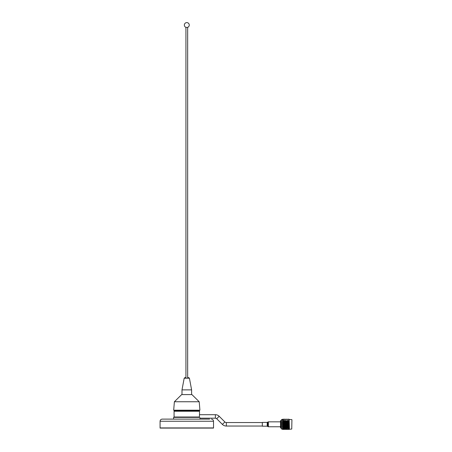 <?xml version="1.0" encoding="UTF-8"?>
<svg xmlns="http://www.w3.org/2000/svg" width="452" height="452" viewBox="0 0 452 452"><rect width="100%" height="100%" fill="white"/><g stroke="black" fill="none" stroke-linecap="round" stroke-linejoin="round"><path stroke-width="0.68" d="M199.903 417.365C200.004 418.433 200.004 418.433 199.903 417.365C200.004 418.433 200.004 418.433 199.903 417.365L173.613 417.365L173.613 419.123L162.189 419.123C160.906 419.253 160.206 419.953 160.076 421.236L213.519 421.236L213.519 428.089L160.076 428.089L213.519 427.914L160.076 427.914L160.076 421.236M173.613 419.123L207.197 419.123M209.621 419.123L207.558 419.123M174.144 410.196L174.144 410.896L199.456 410.896L199.456 410.196M262.329 426.044L226.328 426.044A5.554 5.554 0 0 1 222.401 424.417L216.717 418.733A1.898 1.898 0 0 0 215.378 418.179L199.987 418.179L199.987 419.123M262.329 422.558L226.328 422.558A2.068 2.068 0 0 1 224.864 421.953L219.18 416.269A5.379 5.379 0 0 0 215.378 414.693L215.378 418.179M199.174 410.896L199.53 411.247L199.507 414.569M174.421 410.896L174.071 411.247L174.071 417.015L199.366 417.015L199.01 417.365M199.53 411.247L174.071 411.247M199.53 414.416L199.366 417.015M267.211 426.191L267.211 422.411L262.329 422.411L262.329 426.191L267.211 426.191L268.369 426.756L280.517 426.756M281.472 419.58L281.472 429.016L281.472 419.58L282.178 419.58M280.89 420.467L280.517 420.806L280.517 427.795L280.89 428.134L280.89 420.467L281.251 420.467M291.924 419.727L291.743 429.05L291.924 419.727M289.455 429.027L289.19 419.281M289.11 419.315L288.201 419.264L288.958 419.202M289.28 419.383L288.704 419.377M282.455 429.332L282.455 419.27M282.528 424.795L283.15 424.795L282.528 424.795M282.528 424.315L282.647 423.942L283.15 424.151L282.353 424.349L282.528 424.631M282.528 423.677L282.647 423.309L283.15 423.518L282.353 423.727L282.528 423.993M282.528 423.044L282.647 422.688L283.15 422.891L282.353 423.123L282.528 423.36M282.528 422.434L282.647 422.095L283.15 422.287L282.528 422.739M282.528 421.857L282.647 421.535L283.15 421.716L282.528 422.14M282.528 421.315L283.15 421.185L282.528 421.58M282.528 420.818L283.15 420.705L282.528 421.061M282.528 420.383L283.15 420.281L282.528 420.592M282.528 420.004L283.15 419.919L282.528 420.185M282.528 419.693L283.15 419.625L282.528 419.84M282.528 419.456L283.15 419.405L282.528 419.563M282.528 419.292L283.15 419.264L282.528 419.366M282.353 419.377L283.15 419.405M287.189 421.021L287.687 421.185L287.189 421.354L286.687 421.185L287.178 420.852M289.11 421.394L288.201 421.185L289.105 421.179M282.647 429.4L283.15 429.394L282.647 429.355M284.161 429.4L283.404 429.225M283.15 429.377L282.528 429.242M285.675 429.4L284.918 429.225M283.404 429.366L283.907 429.338L283.404 429.366M282.647 429.168L283.15 429.101L282.647 429.168L282.907 429.338M284.664 429.377L283.907 429.202M282.907 429.202L282.528 429.044M284.918 429.366L284.415 429.338L284.918 429.366M284.161 429.168L284.664 429.101L284.161 429.168L284.415 429.338M287.189 429.4L285.415 429.202M288.704 429.4L287.941 429.225M282.647 428.942L283.15 428.852L282.647 428.942M283.404 429.067L283.907 428.988L283.404 429.067M284.415 429.202L283.907 428.988M286.432 429.366L285.93 429.338L286.432 429.366M285.675 429.168L286.172 429.101L285.675 429.168L285.93 429.338M287.687 429.377L286.93 429.202M282.647 428.643L283.15 428.524L282.647 428.643M283.404 428.801L283.907 428.699L283.404 428.801M284.161 428.942L283.658 428.852L284.161 428.942M284.918 429.067L284.415 428.988L284.918 429.067M285.93 429.202L285.415 428.988M287.941 429.366L288.444 429.338L287.941 429.366M287.189 429.168L287.687 429.101L287.189 429.168L287.444 429.338M282.647 428.27L283.15 428.134L282.647 428.27M283.404 428.462L283.907 428.338L283.404 428.462M284.161 428.643L283.658 428.524L284.161 428.643M284.918 428.801L284.415 428.699L284.918 428.801M285.675 428.942L285.172 428.852L285.675 428.942M286.432 429.067L285.93 428.988L286.432 429.067M287.444 429.202L288.444 429.202L286.93 428.988M288.704 429.321L288.201 429.281L288.704 429.321M288.958 429.4L288.444 429.202M282.647 427.841L282.647 427.524L283.15 427.682L282.647 427.841M283.404 428.061L282.907 427.914L283.404 427.761L283.907 427.914L283.404 428.061M284.161 428.27L283.658 428.134L284.161 428.27M284.918 428.462L284.415 428.338L284.918 428.462M285.675 428.643L285.172 428.524L285.675 428.643M286.432 428.801L285.93 428.699L286.432 428.801M287.189 428.942L286.687 428.852L287.189 428.942M287.941 429.067L288.444 428.988L287.941 429.067M288.704 429.168L289.11 429.089L288.704 429.168L288.958 429.338M288.958 429.202L288.444 428.988M282.647 427.349L282.647 426.999L283.15 427.18L282.647 427.349L283.907 427.434L282.907 427.434M283.404 427.264L282.907 426.908L283.404 426.547L282.353 426.92M282.647 426.812L282.353 426.716L282.647 426.439L283.15 426.626L282.528 426.767M283.404 426.722L283.907 426.908L283.15 427.18M284.161 427.841L283.658 427.682L284.161 427.519L284.664 427.682L284.161 427.841M284.918 428.061L284.415 427.914L284.918 427.761L285.415 427.914L284.918 428.061M285.675 428.27L285.172 428.134L285.675 428.27M286.432 428.462L285.93 428.338L286.432 428.462M287.189 428.643L286.687 428.524L287.189 428.643M287.941 428.801L288.444 428.699L287.941 428.801M288.704 428.942L288.201 428.852L288.704 428.942M283.404 426.14L283.907 426.338L283.404 426.53L282.907 426.338L283.404 425.982L282.353 426.377M284.161 426.999L284.664 427.18L284.161 427.349L283.658 427.18L284.161 426.818L283.404 427.089L282.353 426.716M284.161 426.439L284.664 426.626L284.161 426.812L283.658 426.626L284.161 426.27L283.15 426.626M284.918 427.264L285.415 427.434L284.918 427.603L284.415 427.434L284.918 427.264L284.415 426.908L284.918 426.547L283.658 427.18M284.161 426.812L282.647 426.818L283.404 427.078M284.918 426.722L285.415 426.908L284.664 427.18M285.675 427.841L285.172 427.682L285.675 427.519L286.172 427.682L285.675 427.841M286.432 428.061L285.93 427.914L286.432 427.761L286.93 427.914L286.432 428.061M287.189 428.27L286.687 428.134L287.189 428.27M287.941 428.462L288.444 428.338L287.941 428.462M288.704 428.643L288.201 428.524L288.704 428.643M282.647 426.236L282.647 425.84L283.15 426.038L282.907 426.338M283.404 425.53L283.907 425.739L283.404 425.937L282.907 425.739L283.404 425.388L282.353 425.801M284.161 425.84L284.664 426.038L284.161 426.236L283.658 426.038L284.161 425.688L283.15 426.038M284.918 426.14L285.415 426.338L284.918 426.53L284.415 426.338L284.918 425.982L283.907 426.338M285.675 426.999L286.172 427.18L285.675 427.349L285.172 427.18L285.675 426.818L284.918 427.089L282.472 426.315M285.675 426.439L286.172 426.626L285.675 426.812L285.172 426.626L285.675 426.27L284.664 426.626M286.432 427.264L286.93 427.434L286.432 427.603L285.93 427.434L286.432 427.264L285.93 426.908L286.432 426.547L285.172 427.18M285.675 426.812L284.161 426.818L284.918 427.078M286.432 426.722L286.93 426.908L286.172 427.18M287.189 427.841L286.687 427.682L287.189 427.524L287.687 427.682L287.189 427.841M287.941 428.061L287.444 427.914L287.941 427.761L288.444 427.914L287.941 428.061M288.704 428.27L288.201 428.134L288.704 428.27M282.647 425.631L282.647 425.219L283.15 425.428L282.907 425.739M283.404 424.903L283.907 425.112L283.404 425.321L282.907 425.112L283.404 424.778L282.353 425.202M284.161 425.219L284.664 425.428L284.161 425.631L283.658 425.428L284.161 425.083L283.15 425.428M284.918 425.53L285.415 425.739L284.918 425.937L284.415 425.739L284.918 425.388L283.907 425.739M285.675 425.84L286.172 426.038L285.675 426.236L285.172 426.038L285.675 425.688L284.664 426.038M286.432 426.14L286.93 426.338L286.432 426.53L285.93 426.338L286.432 425.982L285.415 426.338M287.189 426.999L287.687 427.18L287.189 427.349L286.687 427.18L287.189 426.818L286.432 427.089L282.472 425.722M287.189 426.439L287.687 426.626L287.189 426.812L286.687 426.626L287.189 426.27L286.172 426.626M287.941 427.264L288.444 427.434L287.444 427.434L287.941 427.264L287.444 426.908L287.941 426.547L286.687 427.18M287.189 426.812L285.675 426.818L286.432 427.078M287.941 426.722L288.444 426.908L287.687 427.18M288.704 427.841L288.201 427.682L288.704 427.519L289.11 427.654L288.704 427.841M282.647 424.581L282.353 424.586M283.404 424.264L283.907 424.473L283.404 424.688L282.907 424.473L283.404 424.157L282.472 424.473M284.161 424.581L284.664 424.795L284.161 425.004L283.658 424.795L284.161 424.468L283.15 424.795M284.918 424.903L285.415 425.112L284.918 425.321L284.415 425.112L284.918 424.778L283.907 425.112M285.675 425.219L286.172 425.428L285.675 425.631L285.172 425.428L285.675 425.083L284.664 425.428M286.432 425.53L286.93 425.739L286.432 425.937L285.93 425.739L286.432 425.388L285.415 425.739M287.189 425.84L287.687 426.038L287.189 426.236L286.687 426.038L287.189 425.688L286.172 426.038M287.941 426.14L288.444 426.338L287.941 426.53L287.444 426.338L287.941 425.982L286.93 426.338M288.704 426.999L289.11 427.146L288.704 427.349L288.201 427.18L288.704 426.818L287.941 427.089L282.472 425.1M288.704 426.439L289.11 426.592L288.704 426.812L288.201 426.626L288.704 426.27L287.687 426.626M289.11 426.852L288.201 427.18M288.704 426.812L287.189 426.818L287.941 427.078M282.647 423.942L282.353 423.97M283.404 423.626L283.907 423.835L283.404 424.044L282.907 423.835L283.404 423.541L282.472 423.84M284.161 423.942L284.664 424.151L284.161 424.366L283.658 424.151L284.161 423.852L283.15 424.151M284.918 424.264L285.415 424.473L284.918 424.688L284.415 424.473L284.918 424.157L283.907 424.473M285.675 424.581L286.172 424.795L285.675 425.004L285.172 424.795L285.675 424.468L284.664 424.795M286.432 424.903L286.93 425.112L286.432 425.321L285.93 425.112L286.432 424.778L285.415 425.112M287.189 425.219L287.687 425.428L287.189 425.631L286.687 425.428L287.189 425.083L286.172 425.428M287.941 425.53L288.444 425.739L287.941 425.937L287.444 425.739L287.941 425.388L286.93 425.739M288.704 425.84L289.11 426.004L288.704 426.236L288.201 426.038L288.704 425.688L287.687 426.038M289.11 426.281L288.444 426.338M282.647 423.309L282.353 423.354M283.404 422.993L283.907 423.202L283.404 423.411L282.907 423.202L283.404 422.936L282.472 423.213M284.161 423.309L284.664 423.518L284.161 423.727L283.658 423.518L284.161 423.236L283.15 423.518M284.918 423.626L285.415 423.835L284.918 424.044L284.415 423.835L284.918 423.541L283.907 423.835M285.675 423.942L286.172 424.151L285.675 424.366L285.172 424.151L285.675 423.852L284.664 424.151M286.432 424.264L286.93 424.473L286.432 424.688L285.93 424.473L286.432 424.157L285.415 424.473M287.189 424.581L287.687 424.795L287.189 425.004L286.687 424.795L287.189 424.468L286.172 424.795M287.941 424.903L288.444 425.112L287.941 425.321L287.444 425.112L287.941 424.778L286.93 425.112M288.704 425.219L289.11 425.388L288.704 425.631L288.201 425.428L288.704 425.083L287.687 425.428M289.11 425.677L288.444 425.739M282.647 422.688L282.353 422.761M283.404 422.388L283.907 422.586L283.404 422.789L282.907 422.586L283.404 422.354L282.472 422.603M284.161 422.688L284.664 422.891L284.161 423.095L283.658 422.891L284.161 422.643L283.15 422.891M284.918 422.993L285.415 423.202L284.918 423.411L284.415 423.202L284.918 422.936L283.907 423.202M285.675 423.309L286.172 423.518L285.675 423.727L285.172 423.518L285.675 423.236L284.664 423.518M286.432 423.626L286.93 423.835L286.432 424.044L285.93 423.835L286.432 423.541L285.415 423.835M287.189 423.942L287.687 424.151L287.189 424.366L286.687 424.151L287.189 423.852L286.172 424.151M287.941 424.264L288.444 424.473L287.941 424.688L287.444 424.473L287.941 424.157L286.93 424.473M288.704 424.581L289.11 424.756L288.704 425.004L288.201 424.795L288.704 424.468L287.687 424.795M289.11 425.049L288.444 425.112M284.161 421.354L283.658 421.185L284.664 421.185L283.404 421.806L284.664 421.716L282.353 422.185M285.675 421.354L285.172 421.185L286.172 421.185L284.918 421.806L286.172 421.716L284.161 422.078L284.664 422.287L284.161 422.484L283.658 422.287L284.161 422.095L283.15 422.287M284.918 422.388L285.415 422.586L284.918 422.784L284.415 422.586L284.918 422.354L283.907 422.586M285.675 422.688L286.172 422.891L285.675 423.095L285.172 422.891L285.675 422.643L284.664 422.891M286.432 422.993L286.93 423.202L286.432 423.411L285.93 423.202L286.432 422.936L285.415 423.202M287.189 423.309L287.687 423.518L287.189 423.727L286.687 423.518L287.189 423.236L286.172 423.518M287.941 423.626L288.444 423.835L287.941 424.044L287.444 423.835L287.941 423.541L286.93 423.835M288.704 423.942L289.11 424.117L288.704 424.366L288.201 424.151L288.704 423.852L287.687 424.151M289.11 424.411L288.444 424.473M282.647 421.354L283.404 421.806L282.472 421.479M283.404 422.191L282.907 421.998M284.161 422.484L283.658 422.287M284.918 422.784L284.415 422.586M287.189 421.354L286.432 421.806L287.687 421.716L285.675 422.078L286.172 422.287L285.675 422.484L285.172 422.287L285.675 422.095L284.664 422.287M285.675 423.095L285.172 422.891M286.432 422.388L286.93 422.586L286.432 422.789L285.93 422.586L286.432 422.354L285.415 422.586M286.432 423.411L285.93 423.202M287.189 422.688L287.687 422.891L287.189 423.095L286.687 422.891L287.189 422.643L286.172 422.891M287.189 423.727L286.687 423.518M287.941 422.993L288.444 423.202L287.941 423.411L287.444 423.202L287.941 422.936L286.93 423.202M287.941 424.044L287.444 423.835M288.704 423.309L289.11 423.479L288.704 423.727L288.201 423.518L288.704 423.236L287.687 423.518M288.704 424.366L288.201 424.151M289.11 423.773L288.444 423.835M283.404 421.626L282.907 421.445L283.907 421.445L283.404 421.806L282.907 421.445M283.404 421.1L282.907 420.936L283.907 420.936L283.15 421.185M284.918 421.626L284.415 421.445L284.918 421.27L285.415 421.445L284.918 421.806L283.907 421.445M284.918 422.191L284.415 421.998M285.675 422.484L285.172 422.287M286.432 422.789L285.93 422.586M288.704 421.354L287.941 421.806L289.11 421.75L287.189 422.078L287.687 422.287L287.189 422.484L286.687 422.287L287.189 422.095L286.172 422.287M287.189 423.095L286.687 422.891M287.941 422.388L288.444 422.586L287.941 422.789L287.444 422.586L287.941 422.354L286.93 422.586M287.941 423.411L287.444 423.202M288.704 422.688L289.11 422.852L288.704 423.095L288.201 422.891L288.704 422.643L287.687 422.891M288.704 423.727L288.201 423.518M289.11 423.14L288.444 423.202M283.404 420.626L282.907 420.484L283.907 420.484L283.15 420.705M284.161 420.857L283.658 420.705L284.664 420.705L283.907 420.936M284.918 421.1L284.415 420.936L285.415 420.936L284.664 421.185M286.432 421.626L285.93 421.445L286.432 421.27L286.93 421.445L286.432 421.806L285.415 421.445M286.432 422.191L285.93 421.998M287.189 422.484L286.687 422.287M287.941 422.789L287.444 422.586M289.11 421.942L288.704 422.484L288.201 422.287L288.704 422.095L287.687 422.287M288.704 423.095L288.201 422.891M289.11 422.524L288.444 422.586M284.918 420.626L284.415 420.484L285.415 420.484L284.664 420.705M285.675 420.857L285.172 420.705L286.172 420.705L285.415 420.936M286.432 421.1L285.93 420.936L286.93 420.936L286.172 421.185M287.941 421.626L287.444 421.445L287.941 421.27L288.444 421.445L287.941 421.806L286.93 421.445M287.941 422.191L287.444 421.998M288.704 422.484L288.201 422.287M287.189 420.857L286.687 420.705L287.687 420.705L286.93 420.936M287.941 421.1L287.444 420.936L288.444 420.936L287.687 421.185M288.444 421.445L289.11 421.501M287.941 420.626L287.444 420.484L288.444 420.484L287.687 420.705M288.704 420.857L288.201 420.705L289.11 420.676L288.444 420.936M282.907 419.326L282.472 419.383M284.161 419.303L284.664 419.405L283.907 419.507M284.415 419.326L283.907 419.326M284.918 419.202L285.415 419.224L284.664 419.405M285.675 419.303L286.172 419.405L285.415 419.507M283.404 419.202L283.907 419.224M285.93 419.326L285.415 419.326M286.432 419.202L286.93 419.224L286.172 419.405M287.189 419.303L287.687 419.405L286.93 419.507M284.161 419.202L287.687 419.405M287.444 419.326L286.93 419.326M288.704 419.303L289.11 419.416L288.444 419.507M288.958 419.326L288.444 419.326M287.941 419.202L288.444 419.224M289.11 427.146L282.353 424.349M291.743 429.027L289.19 429.321M289.28 422.292L288.958 421.998M289.28 422.869L288.958 422.586M289.28 423.473L288.958 423.202M289.28 424.089L288.958 423.835M289.28 424.705L288.958 424.473M288.704 422.078L287.941 421.806M287.189 422.078L286.432 421.806M285.675 422.078L284.918 421.806M284.161 422.078L283.404 421.806M282.647 422.078L282.353 421.97M289.28 425.315L282.353 422.53M289.28 425.914L282.353 423.123M289.28 426.485L282.353 423.727M289.28 427.021L288.704 426.818L289.28 427.021M185.936 27.369A2.463 2.463 0 0 1 186.8 22.6A2.463 2.463 0 0 1 187.665 27.369L185.936 27.369L185.936 377.635L184.868 377.635L185.936 377.635M187.665 377.635L188.733 377.635L187.665 377.635L187.665 27.369M181.998 389.878L184.179 378.211L189.422 378.211L191.603 389.878L181.998 389.878L181.998 394.585M199.213 401.755L191.919 394.585L181.681 394.585L174.387 401.755L173.687 410.196L199.914 410.196L199.213 401.755L174.387 401.755M219.18 416.269L216.717 418.733M226.328 422.558L226.328 426.044M224.864 421.953L222.401 424.417M267.211 422.411L267.708 422.208L267.708 426.394M267.708 422.208L267.866 426.552M267.866 422.049L268.369 421.846L268.369 426.756M213.519 421.236C213.395 419.953 212.694 419.253 211.412 419.123M215.378 414.693L199.485 414.693M174.421 417.365L174.071 417.015M268.369 421.846L280.517 421.846M289.455 419.552L291.743 419.552M283.251 429.4L283.557 429.4M284.766 429.4L285.071 429.4M286.28 429.4L286.585 429.4M287.788 429.4L288.099 429.4M283.251 419.202L283.557 419.202M284.766 419.202L285.071 419.202M286.28 419.202L286.585 419.202M287.788 419.202L288.099 419.202M281.251 428.134L280.89 428.134M282.178 429.016L281.472 429.016M189.422 378.211L188.733 377.635M191.603 389.878L191.603 394.585M184.179 378.211L184.868 377.635"/></g></svg>
